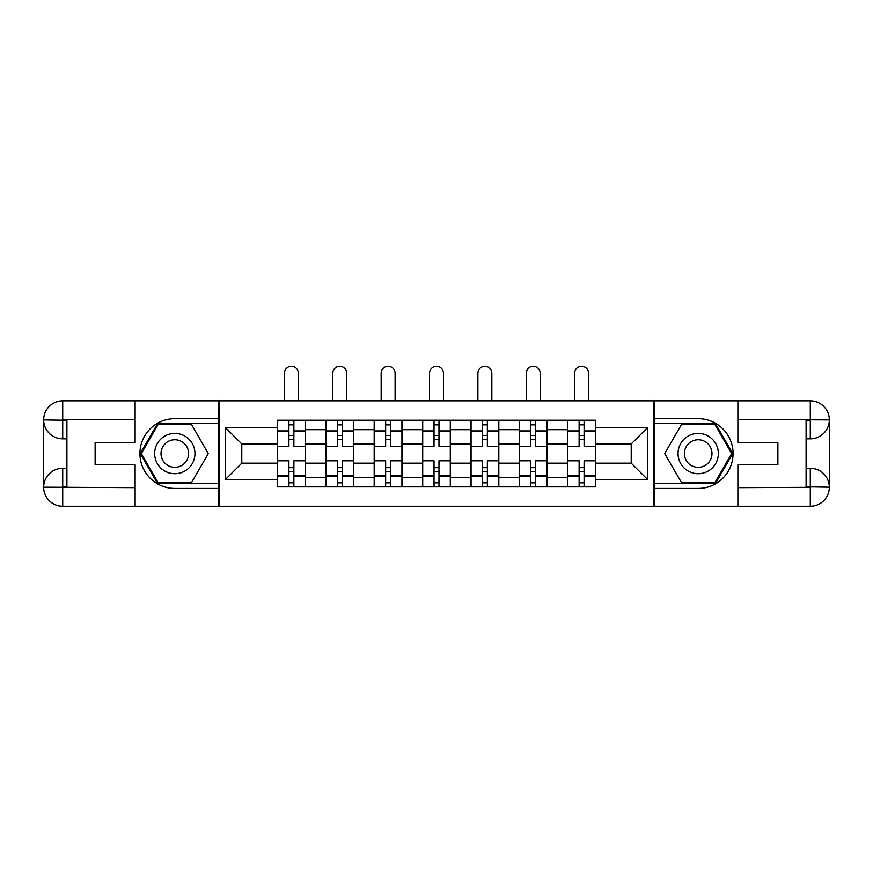 <?xml version="1.0" encoding="UTF-8"?>
<svg xmlns="http://www.w3.org/2000/svg" width="873" height="873" viewBox="0 0 873 873"><rect width="100%" height="100%" fill="white"/><g stroke="black" fill="none" stroke-linecap="round" stroke-linejoin="round"><path stroke-width="1.31" d="M126.749 506.264L746.251 506.264M746.251 400.838L126.749 400.838M325.804 486.883L325.804 429.68L305.343 429.68L305.343 486.883M305.343 429.68L305.343 420.219M325.804 429.68L325.804 420.219M353.718 420.219L353.718 486.883M374.179 486.883L374.179 420.219M402.082 420.219L402.082 486.883M422.543 486.883L422.543 420.219M450.457 420.219L450.457 486.883M470.918 486.883L470.918 420.219M498.821 420.219L498.821 486.883M519.282 486.883L519.282 420.219M547.196 420.219L547.196 486.883M567.657 486.883L567.657 420.219M567.657 463.17L547.196 463.17M519.282 463.17L498.821 463.17M470.918 463.17L450.457 463.17M422.543 463.17L402.082 463.17M374.179 463.17L353.718 463.17M325.804 463.17L305.343 463.17M567.657 443.942L547.196 443.942M519.282 443.942L498.821 443.942M470.918 443.942L450.457 443.942M422.543 443.942L402.082 443.942M374.179 443.942L353.718 443.942M325.804 443.942L305.343 443.942M241.777 463.17L277.439 463.17L277.439 443.942L241.777 443.942L241.777 463.17L225.343 479.593L225.343 427.508L277.439 427.508L277.439 443.942M595.561 443.942L595.561 463.17L631.223 463.17L631.223 443.942L595.561 443.942L595.561 420.219L277.439 420.219L277.439 427.508M595.561 427.508L647.657 427.508L647.657 479.593L595.561 479.593L595.561 463.17M277.439 463.17L277.439 486.883L595.561 486.883L595.561 479.593M277.439 479.593L225.343 479.593M653.855 506.733L653.855 400.38M219.145 506.733L219.145 400.38M293.874 482.234L288.908 482.234M288.908 424.867L293.874 424.867M342.238 482.234L337.284 482.234M337.284 424.867L342.238 424.867M390.613 482.234L385.648 482.234M385.648 424.867L390.613 424.867M438.977 482.234L434.023 482.234M434.023 424.867L438.977 424.867M487.352 482.234L482.387 482.234M482.387 424.867L487.352 424.867M535.716 482.234L530.762 482.234M530.762 424.867L535.716 424.867M584.092 482.234L579.126 482.234M579.126 424.867L584.092 424.867M225.343 427.508L241.777 443.942M631.223 463.17L647.657 479.593M631.223 443.942L647.657 427.508M305.19 486.883L305.19 446.267L293.874 446.267L293.874 420.219M288.908 420.219L288.908 446.267L277.592 446.267L277.592 420.219M298.37 400.38L298.37 373.251A6.973 6.973 0 0 0 291.386 366.267A6.973 6.973 0 0 0 284.412 373.251L284.412 400.38M305.19 446.267L305.19 420.219M277.592 486.883L277.592 460.835L288.908 460.835L288.908 486.883M293.874 486.883L293.874 460.835L305.19 460.835M288.908 439.446L293.874 439.446M277.592 460.835L277.592 446.267M293.874 467.666L288.908 467.666M293.874 482.856L288.908 482.856M288.908 471.693L293.874 471.693M293.874 435.42L288.908 435.42M288.908 424.256L293.874 424.256M66.905 438.824L62.714 438.824A19.064 19.064 0 0 1 43.65 419.913A19.064 19.064 0 0 1 62.714 400.838L218.839 400.838L218.839 418.669L174.807 418.669A34.887 34.887 0 0 0 139.92 453.556A34.887 34.887 0 0 0 174.807 488.433L218.839 488.433L218.839 506.264L62.714 506.264A19.064 19.064 0 0 1 43.65 487.199A19.064 19.064 0 0 1 62.714 468.277L66.905 468.277M218.839 488.433L218.839 418.669M135.119 400.838L135.119 442.546L95.124 442.546L95.124 464.556L135.119 464.556L135.119 506.264M62.714 438.824A19.064 19.064 0 0 1 43.65 419.913L62.714 420.219L62.714 438.824A19.064 19.064 0 0 1 43.65 419.913L43.65 487.199L135.119 487.658M62.714 487.658L62.714 506.264A19.064 19.064 0 0 1 43.65 487.199A19.064 19.064 0 0 1 62.714 468.277L62.714 486.883L66.905 486.883L66.905 420.219L62.714 420.219M218.839 423.634L157.533 423.634L140.258 453.556L157.533 483.478L218.839 483.478M806.095 468.277L810.286 468.277A19.064 19.064 0 0 1 829.35 487.199A19.064 19.064 0 0 1 810.286 506.264L654.161 506.264L654.161 488.433L698.193 488.433A34.887 34.887 0 0 0 733.08 453.556A34.887 34.887 0 0 0 698.193 418.669L654.161 418.669L654.161 400.838L810.286 400.838A19.064 19.064 0 0 1 829.35 419.913A19.064 19.064 0 0 1 810.286 438.824L806.095 438.824M654.161 418.669L654.161 488.433M737.881 506.264L737.881 464.556L777.876 464.556L777.876 442.546L737.881 442.546L737.881 400.838M810.286 468.277A19.064 19.064 0 0 1 829.35 487.199L810.286 486.883L810.286 468.277A19.064 19.064 0 0 1 829.35 487.199L829.35 419.913L737.881 419.444M810.286 419.444L810.286 400.838A19.064 19.064 0 0 1 829.35 419.913A19.064 19.064 0 0 1 810.286 438.824L810.286 420.219L806.095 420.219L806.095 486.883L810.286 486.883M654.161 483.478L715.467 483.478L732.742 453.556L715.467 423.634L654.161 423.634M154.652 453.556A20.155 20.155 0 0 0 174.807 473.712A20.155 20.155 0 0 0 194.963 453.556A20.155 20.155 0 0 0 174.807 433.401A20.155 20.155 0 0 0 154.652 453.556M161.014 453.556A13.793 13.793 0 0 0 174.807 467.35A13.793 13.793 0 0 0 188.601 453.556A13.793 13.793 0 0 0 174.807 439.752A13.793 13.793 0 0 0 161.014 453.556M191.547 424.562L208.287 453.556L191.547 482.54L158.068 482.54L141.328 453.556L158.068 424.562L191.547 424.562M678.037 453.556A20.155 20.155 0 0 0 698.193 473.712A20.155 20.155 0 0 0 718.348 453.556A20.155 20.155 0 0 0 698.193 433.401A20.155 20.155 0 0 0 678.037 453.556M684.399 453.556A13.793 13.793 0 0 0 698.193 467.35A13.793 13.793 0 0 0 711.986 453.556A13.793 13.793 0 0 0 698.193 439.752A13.793 13.793 0 0 0 684.399 453.556M714.932 424.562L731.672 453.556L714.932 482.54L681.453 482.54L664.713 453.556L681.453 424.562L714.932 424.562M353.554 486.883L353.554 446.267L342.238 446.267L342.238 420.219M337.284 420.219L337.284 446.267L325.967 446.267L325.967 420.219M346.734 400.38L346.734 373.251A6.973 6.973 0 0 0 339.761 366.267A6.973 6.973 0 0 0 332.788 373.251L332.788 400.38M353.554 446.267L353.554 420.219M325.967 486.883L325.967 460.835L337.284 460.835L337.284 486.883M342.238 486.883L342.238 460.835L353.554 460.835M337.284 439.446L342.238 439.446M325.967 460.835L325.967 446.267M342.238 467.666L337.284 467.666M342.238 482.856L337.284 482.856M337.284 471.693L342.238 471.693M342.238 435.42L337.284 435.42M337.284 424.256L342.238 424.256M401.929 486.883L401.929 446.267L390.613 446.267L390.613 420.219M385.648 420.219L385.648 446.267L374.331 446.267L374.331 420.219M395.109 400.38L395.109 373.251A6.973 6.973 0 0 0 388.125 366.267A6.973 6.973 0 0 0 381.152 373.251L381.152 400.38M401.929 446.267L401.929 420.219M374.331 486.883L374.331 460.835L385.648 460.835L385.648 486.883M390.613 486.883L390.613 460.835L401.929 460.835M385.648 439.446L390.613 439.446M374.331 460.835L374.331 446.267M390.613 467.666L385.648 467.666M390.613 482.856L385.648 482.856M385.648 471.693L390.613 471.693M390.613 435.42L385.648 435.42M385.648 424.256L390.613 424.256M450.293 486.883L450.293 446.267L438.977 446.267L438.977 420.219M434.023 420.219L434.023 446.267L422.707 446.267L422.707 420.219M443.473 400.38L443.473 373.251A6.973 6.973 0 0 0 436.5 366.267A6.973 6.973 0 0 0 429.527 373.251L429.527 400.38M450.293 446.267L450.293 420.219M422.707 486.883L422.707 460.835L434.023 460.835L434.023 486.883M438.977 486.883L438.977 460.835L450.293 460.835M434.023 439.446L438.977 439.446M422.707 460.835L422.707 446.267M438.977 467.666L434.023 467.666M438.977 482.856L434.023 482.856M434.023 471.693L438.977 471.693M438.977 435.42L434.023 435.42M434.023 424.256L438.977 424.256M498.669 486.883L498.669 446.267L487.352 446.267L487.352 420.219M482.387 420.219L482.387 446.267L471.071 446.267L471.071 420.219M491.848 400.38L491.848 373.251A6.973 6.973 0 0 0 484.875 366.267A6.973 6.973 0 0 0 477.891 373.251L477.891 400.38M498.669 446.267L498.669 420.219M471.071 486.883L471.071 460.835L482.387 460.835L482.387 486.883M487.352 486.883L487.352 460.835L498.669 460.835M482.387 439.446L487.352 439.446M471.071 460.835L471.071 446.267M487.352 467.666L482.387 467.666M487.352 482.856L482.387 482.856M482.387 471.693L487.352 471.693M487.352 435.42L482.387 435.42M482.387 424.256L487.352 424.256M547.033 486.883L547.033 446.267L535.716 446.267L535.716 420.219M530.762 420.219L530.762 446.267L519.446 446.267L519.446 420.219M540.212 400.38L540.212 373.251A6.973 6.973 0 0 0 533.239 366.267A6.973 6.973 0 0 0 526.266 373.251L526.266 400.38M547.033 446.267L547.033 420.219M519.446 486.883L519.446 460.835L530.762 460.835L530.762 486.883M535.716 486.883L535.716 460.835L547.033 460.835M530.762 439.446L535.716 439.446M519.446 460.835L519.446 446.267M535.716 467.666L530.762 467.666M535.716 482.856L530.762 482.856M530.762 471.693L535.716 471.693M535.716 435.42L530.762 435.42M530.762 424.256L535.716 424.256M595.408 486.883L595.408 446.267L584.092 446.267L584.092 420.219M579.126 420.219L579.126 446.267L567.81 446.267L567.81 420.219M588.588 400.38L588.588 373.251A6.973 6.973 0 0 0 581.614 366.267A6.973 6.973 0 0 0 574.63 373.251L574.63 400.38M595.408 446.267L595.408 420.219M567.81 486.883L567.81 460.835L579.126 460.835L579.126 486.883M584.092 486.883L584.092 460.835L595.408 460.835M579.126 439.446L584.092 439.446M567.81 460.835L567.81 446.267M584.092 467.666L579.126 467.666M584.092 482.856L579.126 482.856M579.126 471.693L584.092 471.693M584.092 435.42L579.126 435.42M579.126 424.256L584.092 424.256M519.282 429.68L498.821 429.68M470.918 429.68L450.457 429.68M422.543 429.68L402.082 429.68M374.179 429.68L353.718 429.68M567.657 429.68L547.196 429.68M519.282 477.433L498.821 477.433M470.918 477.433L450.457 477.433M422.543 477.433L402.082 477.433M374.179 477.433L353.718 477.433M325.804 477.433L305.343 477.433M567.657 477.433L547.196 477.433M305.19 430.913L293.874 430.913M288.908 430.913L277.592 430.913M288.908 431.327L277.592 431.327M288.908 475.774L277.592 475.774M288.908 476.189L277.592 476.189M305.19 476.189L293.874 476.189M305.19 431.327L293.874 431.327M305.19 475.774L293.874 475.774M135.119 419.444L62.278 419.782M43.65 487.199A19.064 19.064 0 0 1 62.714 468.277M43.65 419.913A19.064 19.064 0 0 1 62.714 400.838L62.714 419.444M737.881 487.658L810.722 487.33M829.35 419.913A19.064 19.064 0 0 1 810.286 438.824M829.35 487.199A19.064 19.064 0 0 1 810.286 506.264L810.286 487.658M353.554 430.913L342.238 430.913M337.284 430.913L325.967 430.913M337.284 431.327L325.967 431.327M337.284 475.774L325.967 475.774M337.284 476.189L325.967 476.189M353.554 476.189L342.238 476.189M353.554 431.327L342.238 431.327M353.554 475.774L342.238 475.774M401.929 430.913L390.613 430.913M385.648 430.913L374.331 430.913M385.648 431.327L374.331 431.327M385.648 475.774L374.331 475.774M385.648 476.189L374.331 476.189M401.929 476.189L390.613 476.189M401.929 431.327L390.613 431.327M401.929 475.774L390.613 475.774M450.293 430.913L438.977 430.913M434.023 430.913L422.707 430.913M434.023 431.327L422.707 431.327M434.023 475.774L422.707 475.774M434.023 476.189L422.707 476.189M450.293 476.189L438.977 476.189M450.293 431.327L438.977 431.327M450.293 475.774L438.977 475.774M498.669 430.913L487.352 430.913M482.387 430.913L471.071 430.913M482.387 431.327L471.071 431.327M482.387 475.774L471.071 475.774M482.387 476.189L471.071 476.189M498.669 476.189L487.352 476.189M498.669 431.327L487.352 431.327M498.669 475.774L487.352 475.774M547.033 430.913L535.716 430.913M530.762 430.913L519.446 430.913M530.762 431.327L519.446 431.327M530.762 475.774L519.446 475.774M530.762 476.189L519.446 476.189M547.033 476.189L535.716 476.189M547.033 431.327L535.716 431.327M547.033 475.774L535.716 475.774M595.408 430.913L584.092 430.913M579.126 430.913L567.81 430.913M579.126 431.327L567.81 431.327M579.126 475.774L567.81 475.774M579.126 476.189L567.81 476.189M595.408 476.189L584.092 476.189M595.408 431.327L584.092 431.327M595.408 475.774L584.092 475.774"/></g></svg>
